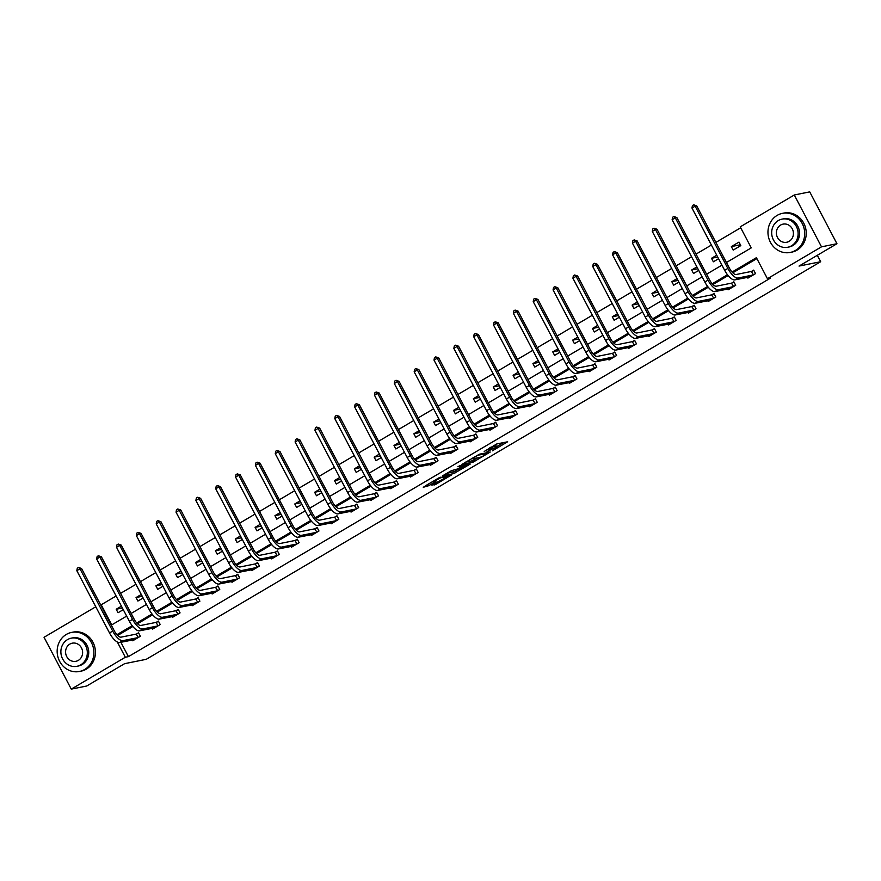 <?xml version="1.0" encoding="UTF-8"?>
<svg xmlns="http://www.w3.org/2000/svg" width="881" height="881" viewBox="0 0 881 881"><rect width="100%" height="100%" fill="white"/><g stroke="black" fill="none" stroke-linecap="round" stroke-linejoin="round"><path stroke-width="1.32" d="M492.457 450.808L507.665 441.766L496.752 443.958L484.198 451.457A5.011 0.606 152.3 0 1 490.133 448.715L491.036 448.528A5.011 0.606 152.3 0 1 491.477 448.561A5.011 0.606 152.3 0 1 488.988 450.499L486.819 451.942L489.836 450.323A5.011 0.606 152.3 0 1 495.772 447.581L496.675 447.394A5.011 0.606 152.3 0 1 497.115 447.427A5.011 0.606 152.3 0 1 494.626 449.365L492.457 450.808M431.767 485.09L436.04 484.231L451.557 474.936L438.65 477.987L423.265 487.281L428.827 485.673L435.908 481.356L433.573 481.698L440.621 477.777L448.176 476.357L431.767 485.09M726.44 262.505L751.262 247.88L740.227 226.858L794.288 194.987L809.727 191.882L836.95 243.718L799.045 266.073L820.674 261.723L146.246 659.318L124.617 663.668L86.712 686.013L71.273 689.118L44.05 637.282L95.776 606.778M836.95 243.718L821.499 246.834L767.439 278.704L756.405 257.681L732.067 272.031M120.895 642.293L128.417 656.631L770.534 278.077L767.439 278.704M128.417 656.631L125.333 657.248L71.273 689.118M473.02 462.195L490.243 452.03L479.33 454.233L461.963 464.375L473.02 462.195L472.282 460.796L477.7 457.834M470.19 464.1L453.605 473.637L442.548 475.828L451.49 470.641L457.768 468.901L462.734 465.829L457.889 466.743L459.739 465.719L469.958 463.659M820.674 261.723L817.304 255.303M756.889 258.596L732.794 272.802M728.135 275.555L712.96 284.497M708.291 287.25L693.116 296.203M688.446 298.945L673.271 307.898M668.613 310.641L653.427 319.594M648.768 322.347L633.582 331.289M628.924 334.042L613.738 342.995M609.079 345.737L593.893 354.691M589.235 357.433L574.049 366.386M569.39 369.139L554.204 378.092M549.546 380.834L534.36 389.787M529.701 392.53L514.526 401.483M509.857 404.236L494.682 413.178M490.012 415.931L474.837 424.884M470.179 427.626L454.992 436.58M450.334 439.322L435.148 448.275M430.49 451.028L415.303 459.981M410.645 462.723L395.459 471.676M390.801 474.419L375.614 483.372M370.956 486.125L355.77 495.067M351.112 497.82L335.925 506.773M331.267 509.515L316.092 518.469M311.422 521.211L296.247 530.164M291.578 532.917L276.403 541.859M271.744 544.612L256.558 553.565M251.9 556.307L236.714 565.261M232.055 568.014L216.869 576.956M212.211 579.709L197.025 588.662M192.366 591.404L177.18 600.357M172.522 603.1L157.336 612.053M152.677 614.806L137.491 623.748M132.833 626.501L117.658 635.454M747.484 277.339L747.903 278.121L755.535 273.617L753.696 270.115L751.625 271.337M727.64 289.034L728.058 289.816L735.69 285.323L733.851 281.821L731.781 283.032M707.806 300.729L708.214 301.511L715.846 297.018L714.006 293.516L711.936 294.728M687.962 312.436L688.369 313.218L696.001 308.713L694.162 305.211L692.092 306.434M668.117 324.131L668.525 324.913L676.156 320.409L674.317 316.907L672.258 318.129M648.273 335.826L648.68 336.608L656.312 332.115L654.473 328.613L652.414 329.824M628.428 347.532L628.836 348.314L636.467 343.81L634.628 340.308L632.569 341.52M608.584 359.228L608.991 360.01L616.623 355.506L614.784 352.004L612.724 353.226M588.739 370.923L589.147 371.705L596.778 367.212L594.939 363.71L592.88 364.921M568.895 382.618L569.302 383.4L576.945 378.907L575.106 375.405L573.035 376.616M549.05 394.325L549.469 395.106L557.1 390.602L555.261 387.1L553.191 388.323M529.206 406.02L529.624 406.802L537.256 402.298L535.417 398.796L533.346 400.018M509.372 417.715L509.78 418.497L517.411 414.004L515.572 410.502L513.502 411.713M489.528 429.421L489.935 430.203L497.567 425.699L495.728 422.197L493.657 423.409M469.683 441.117L470.091 441.899L477.722 437.394L475.883 433.893L473.824 435.115M449.839 452.812L450.246 453.594L457.878 449.101L456.039 445.588L453.979 446.81M429.994 464.507L430.402 465.289L438.033 460.796L436.194 457.294L434.135 458.505M410.15 476.214L410.557 476.995L418.189 472.491L416.35 468.989L414.29 470.212M390.305 487.909L390.712 488.691L398.344 484.187L396.505 480.685L394.446 481.907M370.46 499.604L370.868 500.386L378.511 495.893L376.672 492.391L374.601 493.602M350.616 511.31L351.034 512.092L358.666 507.588L356.827 504.086L354.757 505.298M330.771 523.006L331.19 523.788L338.822 519.283L336.983 515.781L334.912 517.004M310.927 534.701L311.345 535.483L318.977 530.99L317.138 527.477L315.068 528.699M291.093 546.396L291.501 547.178L299.133 542.685L297.293 539.183L295.223 540.394M271.249 558.102L271.656 558.884L279.288 554.38L277.449 550.878L275.39 552.101M251.404 569.798L251.812 570.58L259.443 566.076L257.604 562.574L255.545 563.796M231.56 581.493L231.967 582.275L239.599 577.782L237.76 574.28L235.701 575.491M211.715 593.199L212.123 593.981L219.754 589.477L217.915 585.975L215.856 587.187M191.871 604.895L192.278 605.676L199.91 601.172L198.071 597.67L196.011 598.893M172.026 616.59L172.434 617.372L180.065 612.879L178.237 609.366L176.167 610.588M152.182 628.285L152.6 629.067L160.232 624.574L158.393 621.072L156.322 622.283M132.337 639.991L132.756 640.773L140.387 636.269L138.548 632.767L136.478 633.99M740.701 227.772L715.89 242.407M711.408 245.05L696.045 254.102M691.563 256.745L676.201 265.798M671.718 268.441L656.356 277.504M651.874 280.147L636.511 289.199M632.029 291.842L616.667 300.895M612.185 303.538L596.833 312.59M592.34 315.244L576.989 324.296M572.496 326.939L557.144 335.991M552.662 338.634L537.3 347.687M532.818 350.33L517.455 359.393M512.973 362.036L497.611 371.088M493.129 373.731L477.766 382.783M473.284 385.426L457.922 394.479M453.44 397.133L438.077 406.185M433.595 408.828L418.233 417.88M413.751 420.523L398.399 429.576M393.906 432.219L378.555 441.282M374.062 443.925L358.71 452.977M354.228 455.62L338.866 464.672M334.384 467.315L319.021 476.368M314.539 479.011L299.177 488.074M294.695 490.717L279.332 499.769M274.85 502.412L259.488 511.465M255.005 514.108L239.643 523.171M235.161 525.814L219.798 534.866M215.316 537.509L199.965 546.561M195.472 549.204L180.12 558.257M175.627 560.9L160.276 569.963M155.794 572.606L140.431 581.658M135.949 584.301L120.587 593.353M116.105 595.997L101.205 604.784L111.755 624.882M738.983 242.099L731.351 246.592L733.19 250.094L740.822 245.601L738.983 242.099M716.738 255.204L711.507 258.298L713.346 261.8L718.577 258.706M696.893 266.91L691.662 269.993L693.501 273.495L698.732 270.412M677.048 278.605L671.818 281.689L673.657 285.191L678.888 282.107M657.204 290.301L651.973 293.384L653.812 296.886L659.043 293.802M637.359 301.996L632.129 305.09L633.968 308.592L639.199 305.498M617.526 313.702L612.284 316.786L614.123 320.288L619.365 317.204M597.681 325.397L592.439 328.481L594.279 331.983L599.52 328.899M577.837 337.093L572.595 340.176L574.434 343.689L579.676 340.595M557.992 348.799L552.761 351.882L554.601 355.384L559.831 352.301M538.148 360.494L532.917 363.578L534.756 367.08L539.987 363.996M518.303 372.189L513.072 375.273L514.911 378.775L520.142 375.691M498.459 383.885L493.228 386.979L495.067 390.481L500.298 387.387M478.614 395.591L473.383 398.675L475.222 402.177L480.453 399.093M458.77 407.286L453.539 410.37L455.378 413.872L460.609 410.788M438.925 418.982L433.694 422.065L435.533 425.578L440.764 422.484M419.092 430.688L413.85 433.771L415.689 437.273L420.931 434.19M399.247 442.383L394.005 445.467L395.844 448.969L401.086 445.885M379.403 454.078L374.161 457.162L376 460.664L381.242 457.58M359.558 465.774L354.327 468.868L356.166 472.37L361.397 469.276M339.714 477.48L334.483 480.563L336.322 484.065L341.553 480.982M319.869 489.175L314.638 492.259L316.477 495.761L321.708 492.677M300.025 500.871L294.794 503.954L296.633 507.456L301.864 504.373M280.18 512.566L274.949 515.66L276.788 519.162L282.019 516.079M260.336 524.272L255.105 527.356L256.944 530.858L262.175 527.774M240.491 535.967L235.26 539.051L237.099 542.553L242.33 539.469M220.657 547.663L215.416 550.757L217.255 554.259L222.497 551.165M200.813 559.369L195.571 562.452L197.41 565.954L202.652 562.871M180.968 571.064L175.726 574.148L177.566 577.65L182.808 574.566M161.124 582.759L155.893 585.843L157.732 589.345L162.963 586.261M141.279 594.455L136.048 597.549L137.888 601.051L143.118 597.968M121.435 606.161L116.204 609.245L118.043 612.747L123.274 609.663M794.288 194.987L821.499 246.834M101.205 604.784L100.654 604.895M111.292 625.158L126.655 616.105M131.137 613.462L146.499 604.399M150.981 601.756L166.344 592.704M170.826 590.061L186.188 581.008M190.67 578.365L206.033 569.302M210.515 566.659L225.877 557.607M230.359 554.964L245.711 545.912M250.204 543.269L265.555 534.216M270.049 531.573L285.4 522.51M289.882 519.867L305.244 510.815M309.727 508.172L325.089 499.12M329.571 496.477L344.934 487.413M349.416 484.77L364.778 475.718M369.26 473.075L384.623 464.023M389.105 461.38L404.467 452.327M408.949 449.684L424.312 440.621M428.794 437.978L444.145 428.926M448.638 426.283L463.99 417.231M468.483 414.588L483.834 405.524M488.316 402.881L503.679 393.829M508.161 391.186L523.523 382.134M528.005 379.491L543.368 370.438M547.85 367.795L563.212 358.732M567.694 356.089L583.057 347.037M587.539 344.394L602.901 335.342M607.383 332.699L622.746 323.646M627.228 320.992L642.579 311.94M647.072 309.297L662.424 300.245M666.917 297.602L682.268 288.55M686.751 285.907L702.113 276.843M706.595 274.2L721.957 265.148M117.327 642.018L125.333 657.248M727.486 274.729L712.222 283.737M707.641 286.435L692.378 295.432M687.797 298.13L672.533 307.128M667.952 309.826L652.689 318.823M648.119 321.532L632.844 330.529M628.274 333.227L613 342.224M608.43 344.923L593.155 353.92M588.585 356.618L573.322 365.626M568.741 368.324L553.477 377.321M548.896 380.019L533.633 389.017M529.052 391.715L513.788 400.712M509.207 403.421L493.944 412.418M489.362 415.116L474.099 424.113M469.518 426.811L454.255 435.809M449.673 438.507L434.41 447.515M429.84 450.213L414.566 459.21M409.995 461.908L394.721 470.906M390.151 473.604L374.888 482.601M370.306 485.299L355.043 494.307M350.462 497.005L335.198 506.002M330.617 508.7L315.354 517.698M310.773 520.396L295.509 529.404M290.928 532.102L275.665 541.099M271.084 543.797L255.82 552.794M251.239 555.493L235.976 564.49M231.406 567.188L216.131 576.196M211.561 578.894L196.287 587.891M191.717 590.589L176.453 599.587M171.872 602.285L156.609 611.293M152.028 613.991L136.764 622.988M132.183 625.686L116.92 634.683M731.351 246.592L740.392 244.775M711.507 258.298L717.707 257.043M691.662 269.993L697.862 268.749M671.818 281.689L678.018 280.444M651.973 293.384L658.173 292.14M632.129 305.09L638.329 303.835M612.284 316.786L618.484 315.541M592.439 328.481L598.64 327.236M572.595 340.176L578.795 338.932M552.761 351.882L558.961 350.638M532.917 363.578L539.117 362.333M513.072 375.273L519.272 374.029M493.228 386.979L499.428 385.724M473.383 398.675L479.583 397.43M453.539 410.37L459.739 409.125M433.694 422.065L439.894 420.821M413.85 433.771L420.05 432.516M394.005 445.467L400.205 444.222M374.161 457.162L380.361 455.918M354.327 468.868L360.527 467.613M334.483 480.563L340.683 479.319M314.638 492.259L320.838 491.014M294.794 503.954L300.994 502.71M274.949 515.66L281.149 514.405M255.105 527.356L261.305 526.111M235.26 539.051L241.46 537.806M215.416 550.757L221.616 549.502M195.571 562.452L201.771 561.208M175.726 574.148L181.927 572.903M155.893 585.843L162.082 584.599M136.048 597.549L142.248 596.294M116.204 609.245L122.404 608M497.115 447.427L496.377 446.017A5.011 0.606 152.3 0 0 495.948 445.995L496.675 447.394M491.091 447.823A5.011 0.606 152.3 0 1 495.034 446.182L495.948 445.995M496.697 446.634L503.547 442.592M465.487 462.162L472.282 460.796M487.38 453.627L478.251 455.125L475.145 456.799A5.011 0.606 152.3 0 0 472.645 458.737A5.011 0.606 152.3 0 0 473.086 458.759L479.638 457.448A5.011 0.606 152.3 0 0 485.574 454.695L487.38 453.627M458.285 469.276L454.717 471.379L455.455 472.778M446.072 473.604L454.717 471.379M460.51 468.835L467.558 464.915L462.8 466.258L457.845 469.331L460.51 468.835M426.999 484.847L433.309 481.202M753.464 274.839L751.273 271.469L736.164 274.509A7.973 3.006 -120.5 0 1 729.391 268.121L696.695 205.846L695.153 206.154L727.849 268.43A11.96 4.504 59.5 0 0 738.003 278.011L753.112 274.971M691.97 208.026L692.433 205.548L693.699 204.799L695.153 206.154L691.97 208.026L724.667 270.313A11.96 4.504 59.5 0 0 734.82 279.883L749.962 276.898M751.273 271.469L753.883 270.478M693.699 204.799L696.695 205.846M795.521 250.424A19.922 18.303 -101.4 0 0 803.45 226.34A19.922 18.303 -101.4 0 0 782.394 213.367A19.922 18.303 -101.4 0 0 777.13 215.393A19.922 18.303 -101.4 0 0 769.201 239.478A19.922 18.303 -101.4 0 0 790.257 252.44A19.922 18.303 -101.4 0 0 795.521 250.424M790.257 252.44L791.799 252.131A19.922 18.303 -101.4 0 0 797.063 250.105A19.922 18.303 -101.4 0 0 804.992 226.021A19.922 18.303 -101.4 0 0 783.936 213.059L782.394 213.367M782.075 219.127L783.495 218.84A14.349 13.182 78.6 0 1 798.649 228.179A14.349 13.182 78.6 0 1 792.944 245.513A14.349 13.182 78.6 0 1 789.156 246.966L787.735 247.253A14.349 13.182 -101.4 0 0 791.523 245.799A14.349 13.182 -101.4 0 0 797.228 228.465A14.349 13.182 -101.4 0 0 782.075 219.127A14.349 13.182 -101.4 0 0 778.286 220.58A14.349 13.182 -101.4 0 0 772.571 237.925A14.349 13.182 -101.4 0 0 787.735 247.253M780.632 225.062A9.251 8.491 -101.4 0 0 776.954 236.24A9.251 8.491 -101.4 0 0 786.722 242.253A9.251 8.491 -101.4 0 0 789.167 241.317A9.251 8.491 -101.4 0 0 792.845 230.139A9.251 8.491 -101.4 0 0 783.077 224.126A9.251 8.491 -101.4 0 0 780.632 225.062M84.719 669.461A19.922 18.303 -101.4 0 0 92.648 645.377A19.922 18.303 -101.4 0 0 71.592 632.415A19.922 18.303 -101.4 0 0 66.328 634.43A19.922 18.303 -101.4 0 0 58.399 658.514A19.922 18.303 -101.4 0 0 79.455 671.476A19.922 18.303 -101.4 0 0 84.719 669.461M79.455 671.476L80.997 671.168A19.922 18.303 -101.4 0 0 86.261 669.153A19.922 18.303 -101.4 0 0 94.19 645.068A19.922 18.303 -101.4 0 0 73.134 632.106L71.592 632.415M71.273 638.163L72.694 637.888A14.349 13.182 78.6 0 1 87.847 647.216A14.349 13.182 78.6 0 1 82.142 664.56A14.349 13.182 78.6 0 1 78.354 666.014L76.933 666.3A14.349 13.182 -101.4 0 0 80.722 664.847A14.349 13.182 -101.4 0 0 86.426 647.502A14.349 13.182 -101.4 0 0 71.273 638.163A14.349 13.182 -101.4 0 0 67.485 639.628A14.349 13.182 -101.4 0 0 61.769 656.962A14.349 13.182 -101.4 0 0 76.933 666.3M69.83 644.11A9.251 8.491 -101.4 0 0 66.152 655.277A9.251 8.491 -101.4 0 0 75.92 661.301A9.251 8.491 -101.4 0 0 78.365 660.365A9.251 8.491 -101.4 0 0 82.043 649.187A9.251 8.491 -101.4 0 0 72.275 643.174A9.251 8.491 -101.4 0 0 69.83 644.11M733.62 286.534L731.428 283.164L716.319 286.204A7.973 3.006 -120.5 0 1 709.546 279.828L676.85 217.541L675.309 217.849L708.005 280.136A11.96 4.504 59.5 0 0 718.158 289.706L733.267 286.666M672.126 219.732L672.588 217.255L673.855 216.506L675.309 217.849L672.126 219.732L704.822 282.008A11.96 4.504 59.5 0 0 714.976 291.589L730.118 288.605M731.428 283.164L734.038 282.184M673.855 216.506L676.85 217.541M713.775 298.23L711.584 294.871L696.475 297.91A7.973 3.006 -120.5 0 1 689.702 291.523L657.006 229.236L655.464 229.556L688.16 291.831A11.96 4.504 59.5 0 0 698.314 301.412L713.423 298.373M652.281 231.428L652.744 228.95L654.021 228.201L655.464 229.556L652.281 231.428L684.978 293.703A11.96 4.504 59.5 0 0 695.131 303.284L710.273 300.3M711.584 294.871L714.194 293.88M654.021 228.201L657.006 229.236M693.931 309.936L691.739 306.566L676.63 309.605A7.973 3.006 -120.5 0 1 669.857 303.218L637.161 240.942L635.619 241.251L668.316 303.527A11.96 4.504 59.5 0 0 678.469 313.107L693.578 310.068M632.437 243.123L632.899 240.645L634.177 239.896L635.619 241.251L632.437 243.123L665.133 305.41A11.96 4.504 59.5 0 0 675.287 314.98L690.429 311.995M691.739 306.566L694.349 305.575M634.177 239.896L637.161 240.942M674.097 321.631L671.895 318.261L656.785 321.301A7.973 3.006 -120.5 0 1 650.024 314.913L617.317 252.638L615.775 252.946L648.471 315.233A11.96 4.504 59.5 0 0 658.625 324.803L673.734 321.763M612.592 254.818L613.055 252.351L614.332 251.592L615.775 252.946L612.592 254.818L645.299 317.105A11.96 4.504 59.5 0 0 655.442 326.675L670.584 323.701M671.895 318.261L674.505 317.281M614.332 251.592L617.317 252.638M654.253 333.326L652.05 329.957L636.941 332.996A7.973 3.006 -120.5 0 1 630.179 326.62L597.472 264.333L595.93 264.652L628.627 326.928A11.96 4.504 59.5 0 0 638.78 336.498L653.889 333.459M592.748 266.525L593.21 264.047L594.488 263.298L595.93 264.652L592.748 266.525L625.455 328.8A11.96 4.504 59.5 0 0 635.597 338.381L650.751 335.397M652.05 329.957L654.671 328.976M594.488 263.298L597.472 264.333M634.408 345.033L632.206 341.663L617.096 344.702A7.973 3.006 -120.5 0 1 610.335 338.315L577.639 276.039L576.086 276.348L608.782 338.623A11.96 4.504 59.5 0 0 618.936 348.204L634.045 345.165M572.914 278.22L573.366 275.742L574.643 274.993L576.086 276.348L572.914 278.22L605.61 340.495A11.96 4.504 59.5 0 0 615.764 350.076L630.906 347.092M632.206 341.663L634.827 340.672M574.643 274.993L577.639 276.039M614.564 356.728L612.372 353.358L597.252 356.398A7.973 3.006 -120.5 0 1 590.49 350.01L557.794 287.735L556.241 288.043L588.948 350.319A11.96 4.504 59.5 0 0 599.091 359.9L614.211 356.86M553.07 289.915L553.532 287.437L554.799 286.688L556.241 288.043L553.07 289.915L585.766 352.202A11.96 4.504 59.5 0 0 595.919 361.772L611.062 358.787M612.372 353.358L614.982 352.367M554.799 286.688L557.794 287.735M594.719 368.423L592.528 365.053L577.407 368.093A7.973 3.006 -120.5 0 1 570.646 361.717L537.95 299.43L536.408 299.738L569.104 362.025A11.96 4.504 59.5 0 0 579.246 371.595L594.367 368.555M533.225 301.621L533.688 299.144L534.954 298.395L536.408 299.738L533.225 301.621L565.921 363.897A11.96 4.504 59.5 0 0 576.075 373.478L591.217 370.494M592.528 365.053L595.138 364.073M534.954 298.395L537.95 299.43M574.875 380.118L572.683 376.76L557.574 379.799A7.973 3.006 -120.5 0 1 550.801 373.412L518.105 311.125L516.563 311.445L549.259 373.72A11.96 4.504 59.5 0 0 559.413 383.301L574.522 380.262M513.381 313.317L513.843 310.839L515.11 310.09L516.563 311.445L513.381 313.317L546.077 375.592A11.96 4.504 59.5 0 0 556.23 385.173L571.373 382.189M572.683 376.76L575.293 375.769M515.11 310.09L518.105 311.125M555.03 391.825L552.839 388.455L537.729 391.494A7.973 3.006 -120.5 0 1 530.957 385.107L498.261 322.831L496.719 323.14L529.415 385.415A11.96 4.504 59.5 0 0 539.568 394.996L554.678 391.957M493.536 325.012L493.999 322.534L495.265 321.785L496.719 323.14L493.536 325.012L526.232 387.299A11.96 4.504 59.5 0 0 536.386 396.868L551.528 393.884M552.839 388.455L555.448 387.464M495.265 321.785L498.261 322.831M535.185 403.52L532.994 400.15L517.885 403.19A7.973 3.006 -120.5 0 1 511.112 396.802L478.416 334.527L476.874 334.835L509.57 397.122A11.96 4.504 59.5 0 0 519.724 406.692L534.833 403.652M473.692 336.707L474.154 334.229L475.421 333.481L476.874 334.835L473.692 336.707L506.388 398.994A11.96 4.504 59.5 0 0 516.541 408.564L531.684 405.579M532.994 400.15L535.604 399.17M475.421 333.481L478.416 334.527M515.341 415.215L513.149 411.845L498.04 414.885A7.973 3.006 -120.5 0 1 491.268 408.509L458.572 346.222L457.03 346.53L489.726 408.817A11.96 4.504 59.5 0 0 499.879 418.387L514.989 415.347M453.847 348.413L454.31 345.936L455.587 345.187L457.03 346.53L453.847 348.413L486.543 410.689A11.96 4.504 59.5 0 0 496.697 420.27L511.839 417.286M513.149 411.845L515.759 410.865M455.587 345.187L458.572 346.222M495.496 426.922L493.305 423.552L478.196 426.591A7.973 3.006 -120.5 0 1 471.423 420.204L438.727 357.928L437.185 358.237L469.881 420.512A11.96 4.504 59.5 0 0 480.035 430.093L495.144 427.054M434.003 360.109L434.465 357.631L435.743 356.882L437.185 358.237L434.003 360.109L466.699 422.384A11.96 4.504 59.5 0 0 476.852 431.965L491.994 428.981M493.305 423.552L495.915 422.561M435.743 356.882L438.727 357.928M475.663 438.617L473.46 435.247L458.351 438.286A7.973 3.006 -120.5 0 1 451.59 431.899L418.882 369.624L417.341 369.932L450.037 432.208A11.96 4.504 59.5 0 0 460.19 441.788L475.3 438.749M414.158 371.804L414.621 369.326L415.898 368.577L417.341 369.932L414.158 371.804L446.854 434.091A11.96 4.504 59.5 0 0 457.008 443.661L472.15 440.676M473.46 435.247L476.07 434.256M415.898 368.577L418.882 369.624M455.818 450.312L453.616 446.942L438.507 449.982A7.973 3.006 -120.5 0 1 431.745 443.606L399.038 381.319L397.496 381.627L430.192 443.914A11.96 4.504 59.5 0 0 440.346 453.484L455.455 450.444M394.314 383.51L394.776 381.033L396.054 380.284L397.496 381.627L394.314 383.51L427.021 445.786A11.96 4.504 59.5 0 0 437.163 455.367L452.316 452.382M453.616 446.942L456.237 445.962M396.054 380.284L399.038 381.319M435.974 462.007L433.771 458.638L418.662 461.688A7.973 3.006 -120.5 0 1 411.901 455.301L379.204 393.014L377.652 393.333L410.348 455.609A11.96 4.504 59.5 0 0 420.501 465.19L435.61 462.151M374.48 395.206L374.932 392.728L376.209 391.979L377.652 393.333L374.48 395.206L407.176 457.481A11.96 4.504 59.5 0 0 417.319 467.062L432.472 464.078M433.771 458.638L436.392 457.657M376.209 391.979L379.204 393.014M416.129 473.714L413.938 470.344L398.818 473.383A7.973 3.006 -120.5 0 1 392.056 466.996L359.36 404.72L357.807 405.029L390.514 467.304A11.96 4.504 59.5 0 0 400.657 476.885L415.777 473.846M354.636 406.901L355.098 404.423L356.365 403.674L357.807 405.029L354.636 406.901L387.332 469.188A11.96 4.504 59.5 0 0 397.485 478.757L412.627 475.773M413.938 470.344L416.548 469.353M356.365 403.674L359.36 404.72M396.285 485.409L394.093 482.039L378.973 485.079A7.973 3.006 -120.5 0 1 372.211 478.691L339.515 416.416L337.963 416.724L370.67 479.011A11.96 4.504 59.5 0 0 380.812 488.581L395.932 485.541M334.791 418.596L335.254 416.118L336.52 415.369L337.963 416.724L334.791 418.596L367.487 480.883A11.96 4.504 59.5 0 0 377.641 490.453L392.783 487.468M394.093 482.039L396.703 481.059M336.52 415.369L339.515 416.416M376.44 497.104L374.249 493.734L359.14 496.774A7.973 3.006 -120.5 0 1 352.367 490.398L319.671 428.111L318.129 428.419L350.825 490.706A11.96 4.504 59.5 0 0 360.979 500.276L376.088 497.236M314.946 430.302L315.409 427.825L316.675 427.076L318.129 428.419L314.946 430.302L347.643 492.578A11.96 4.504 59.5 0 0 357.796 502.159L372.938 499.175M374.249 493.734L376.859 492.754M316.675 427.076L319.671 428.111M356.596 508.811L354.404 505.441L339.295 508.48A7.973 3.006 -120.5 0 1 332.522 502.093L299.826 439.817L298.285 440.126L330.981 502.401A11.96 4.504 59.5 0 0 341.134 511.982L356.243 508.943M295.102 441.998L295.564 439.52L296.831 438.771L298.285 440.126L295.102 441.998L327.798 504.273A11.96 4.504 59.5 0 0 337.952 513.854L353.094 510.87M354.404 505.441L357.014 504.45M296.831 438.771L299.826 439.817M336.751 520.506L334.56 517.136L319.451 520.175A7.973 3.006 -120.5 0 1 312.678 513.788L279.982 451.513L278.44 451.821L311.136 514.097A11.96 4.504 59.5 0 0 321.29 523.677L336.399 520.638M275.257 453.693L275.72 451.215L276.986 450.466L278.44 451.821L275.257 453.693L307.954 515.98A11.96 4.504 59.5 0 0 318.107 525.55L333.249 522.565M334.56 517.136L337.17 516.145M276.986 450.466L279.982 451.513M316.907 532.201L314.715 528.831L299.606 531.871A7.973 3.006 -120.5 0 1 292.833 525.483L260.137 463.208L258.596 463.516L291.292 525.803A11.96 4.504 59.5 0 0 301.445 535.373L316.554 532.333M255.413 465.399L255.875 462.921L257.142 462.162L258.596 463.516L255.413 465.399L288.109 527.675A11.96 4.504 59.5 0 0 298.263 537.256L313.405 534.271M314.715 528.831L317.325 527.851M257.142 462.162L260.137 463.208M297.062 543.896L294.871 540.527L279.762 543.566A7.973 3.006 -120.5 0 1 272.989 537.19L240.293 474.903L238.751 475.222L271.447 537.498A11.96 4.504 59.5 0 0 281.601 547.079L296.71 544.04M235.568 477.095L236.031 474.617L237.308 473.868L238.751 475.222L235.568 477.095L268.264 539.37A11.96 4.504 59.5 0 0 278.418 548.951L293.56 545.967M294.871 540.527L297.481 539.546M237.308 473.868L240.293 474.903M277.229 555.603L275.026 552.233L259.917 555.272A7.973 3.006 -120.5 0 1 253.155 548.885L220.448 486.609L218.906 486.918L251.603 549.193A11.96 4.504 59.5 0 0 261.756 558.774L276.865 555.735M215.724 488.79L216.186 486.312L217.464 485.563L218.906 486.918L215.724 488.79L248.42 551.066A11.96 4.504 59.5 0 0 258.574 560.646L273.716 557.662M275.026 552.233L277.636 551.242M217.464 485.563L220.448 486.609M257.384 567.298L255.182 563.928L240.073 566.968A7.973 3.006 -120.5 0 1 233.311 560.58L200.604 498.305L199.062 498.613L231.758 560.9A11.96 4.504 59.5 0 0 241.912 570.47L257.021 567.43M195.879 500.485L196.342 498.007L197.619 497.258L199.062 498.613L195.879 500.485L228.586 562.772A11.96 4.504 59.5 0 0 238.729 572.342L253.882 569.357M255.182 563.928L257.803 562.937M197.619 497.258L200.604 498.305M237.54 578.993L235.337 575.623L220.228 578.663A7.973 3.006 -120.5 0 1 213.466 572.287L180.77 510L179.217 510.308L211.914 572.595A11.96 4.504 59.5 0 0 222.067 582.165L237.176 579.125M176.046 512.191L176.497 509.714L177.775 508.965L179.217 510.308L176.046 512.191L208.742 574.467A11.96 4.504 59.5 0 0 218.884 584.048L234.038 581.064M235.337 575.623L237.958 574.643M177.775 508.965L180.77 510M217.695 590.688L215.504 587.33L200.383 590.369A7.973 3.006 -120.5 0 1 193.622 583.982L160.926 521.695L159.373 522.015L192.08 584.29A11.96 4.504 59.5 0 0 202.223 593.871L217.343 590.832M156.201 523.887L156.653 521.409L157.93 520.66L159.373 522.015L156.201 523.887L188.897 586.162A11.96 4.504 59.5 0 0 199.051 595.743L214.193 592.759M215.504 587.33L218.114 586.339M157.93 520.66L160.926 521.695M197.851 602.395L195.659 599.025L180.539 602.064A7.973 3.006 -120.5 0 1 173.777 595.677L141.081 533.401L139.528 533.71L172.236 595.985A11.96 4.504 59.5 0 0 182.378 605.566L197.498 602.527M136.357 535.582L136.819 533.104L138.086 532.355L139.528 533.71L136.357 535.582L169.053 597.869A11.96 4.504 59.5 0 0 179.206 607.438L194.349 604.454M195.659 599.025L198.269 598.034M138.086 532.355L141.081 533.401M178.006 614.09L175.815 610.72L160.705 613.76A7.973 3.006 -120.5 0 1 153.933 607.372L121.237 545.097L119.695 545.405L152.391 607.692A11.96 4.504 59.5 0 0 162.544 617.262L177.654 614.222M116.512 547.288L116.975 544.81L118.241 544.051L119.695 545.405L116.512 547.288L149.208 609.564A11.96 4.504 59.5 0 0 159.362 619.134L174.504 616.16M175.815 610.72L178.425 609.74M118.241 544.051L121.237 545.097M158.162 625.785L155.97 622.415L140.861 625.455A7.973 3.006 -120.5 0 1 134.088 619.079L101.392 556.792L99.85 557.111L132.546 619.387A11.96 4.504 59.5 0 0 142.7 628.968L157.809 625.928M96.668 558.983L97.13 556.506L98.397 555.757L99.85 557.111L96.668 558.983L129.364 621.259A11.96 4.504 59.5 0 0 139.517 630.84L154.66 627.856M155.97 622.415L158.58 621.435M98.397 555.757L101.392 556.792M138.317 637.492L136.126 634.122L121.016 637.161A7.973 3.006 -120.5 0 1 114.244 630.774L81.548 568.498L80.006 568.807L112.702 631.082A11.96 4.504 59.5 0 0 122.855 640.663L137.965 637.624M76.823 570.679L77.286 568.201L78.552 567.452L80.006 568.807L76.823 570.679L109.519 632.954A11.96 4.504 59.5 0 0 119.673 642.535L134.815 639.551M136.126 634.122L138.735 633.131M78.552 567.452L81.548 568.498M495.034 446.182L495.772 447.581M490.464 447.438L491.036 448.528M489.693 447.889L490.133 448.715M474.132 459.937L474.87 461.336M487.512 452.581L487.832 453.197M452.867 472.238L453.605 473.637M462.272 465.201L462.591 465.818M466.864 464.276L467.194 464.893M464.331 464.794L464.661 465.399M447.482 475.718L447.801 476.335M440.302 477.183L440.621 477.777M428.089 484.275L428.827 485.673M426.305 485.255L426.966 486.532M435.379 482.953L436.04 484.231M433.617 483.999L434.19 485.09M738.003 278.011L734.82 279.883M727.849 268.43L724.667 270.313M718.158 289.706L714.976 291.589M708.005 280.136L704.822 282.008M698.314 301.412L695.131 303.284M688.16 291.831L684.978 293.703M678.469 313.107L675.287 314.98M668.316 303.527L665.133 305.41M658.625 324.803L655.442 326.675M648.471 315.233L645.299 317.105M638.78 336.498L635.597 338.381M628.627 326.928L625.455 328.8M618.936 348.204L615.764 350.076M608.782 338.623L605.61 340.495M599.091 359.9L595.919 361.772M588.948 350.319L585.766 352.202M579.246 371.595L576.075 373.478M569.104 362.025L565.921 363.897M559.413 383.301L556.23 385.173M549.259 373.72L546.077 375.592M539.568 394.996L536.386 396.868M529.415 385.415L526.232 387.299M519.724 406.692L516.541 408.564M509.57 397.122L506.388 398.994M499.879 418.387L496.697 420.27M489.726 408.817L486.543 410.689M480.035 430.093L476.852 431.965M469.881 420.512L466.699 422.384M460.19 441.788L457.008 443.661M450.037 432.208L446.854 434.091M440.346 453.484L437.163 455.367M430.192 443.914L427.021 445.786M420.501 465.19L417.319 467.062M410.348 455.609L407.176 457.481M400.657 476.885L397.485 478.757M390.514 467.304L387.332 469.188M380.812 488.581L377.641 490.453M370.67 479.011L367.487 480.883M360.979 500.276L357.796 502.159M350.825 490.706L347.643 492.578M341.134 511.982L337.952 513.854M330.981 502.401L327.798 504.273M321.29 523.677L318.107 525.55M311.136 514.097L307.954 515.98M301.445 535.373L298.263 537.256M291.292 525.803L288.109 527.675M281.601 547.079L278.418 548.951M271.447 537.498L268.264 539.37M261.756 558.774L258.574 560.646M251.603 549.193L248.42 551.066M241.912 570.47L238.729 572.342M231.758 560.9L228.586 562.772M222.067 582.165L218.884 584.048M211.914 572.595L208.742 574.467M202.223 593.871L199.051 595.743M192.08 584.29L188.897 586.162M182.378 605.566L179.206 607.438M172.236 595.985L169.053 597.869M162.544 617.262L159.362 619.134M152.391 607.692L149.208 609.564M142.7 628.968L139.517 630.84M132.546 619.387L129.364 621.259M122.855 640.663L119.673 642.535M112.702 631.082L109.519 632.954M490.783 447.24L491.477 448.561M487.589 452.57L487.931 453.208M472.326 458.12L472.645 458.737M462.393 465.179L462.734 465.829M467.183 464.21L467.558 464.915M447.801 475.652L448.176 476.357M433.287 481.147L433.573 481.698"/></g></svg>
